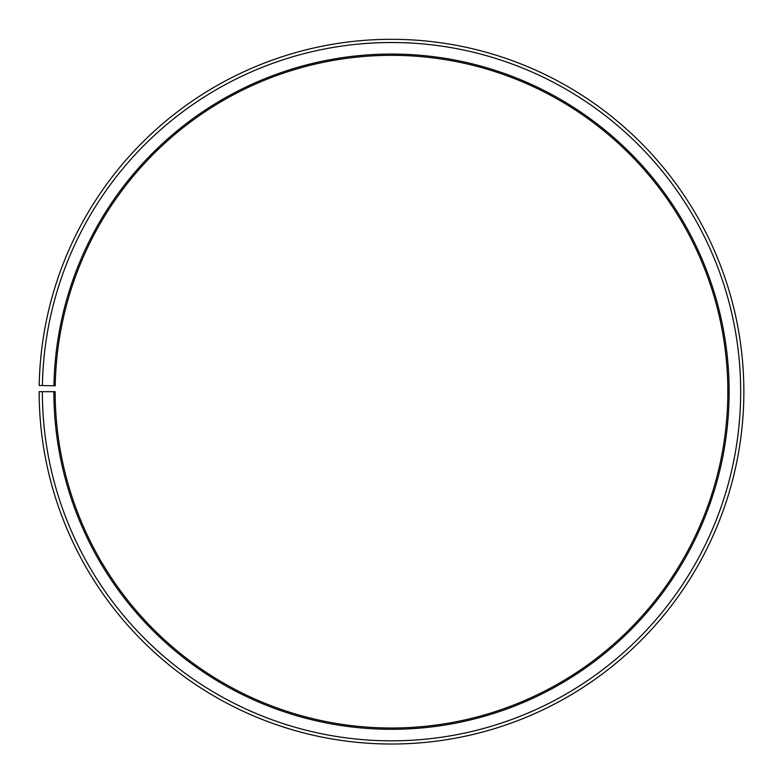 <?xml version="1.0" encoding="UTF-8"?>
<svg xmlns="http://www.w3.org/2000/svg" width="783" height="783" viewBox="0 0 783 783"><rect width="100%" height="100%" fill="white"/><g stroke="black" fill="none" stroke-linecap="round" stroke-linejoin="round"><path stroke-width="1.17" d="M55.221 385.804A336.338 336.338 0 0 1 563.055 102.367A336.338 336.338 0 0 1 557.976 683.921A336.338 336.338 0 0 1 55.162 391.676L53.88 391.676A337.62 337.62 0 0 0 558.612 685.037A337.62 337.62 0 0 0 563.711 101.271A337.62 337.62 0 0 0 53.939 385.774L55.221 385.804M42.351 391.676A349.149 349.149 0 0 0 564.318 695.059A349.149 349.149 0 0 0 569.593 91.347A349.149 349.149 0 0 0 42.409 385.579L39.199 385.52A352.36 352.36 0 0 1 571.228 88.596A352.36 352.36 0 0 1 565.903 697.839A352.36 352.36 0 0 1 39.15 391.676L53.88 391.676M42.409 385.579L53.939 385.774"/></g></svg>
